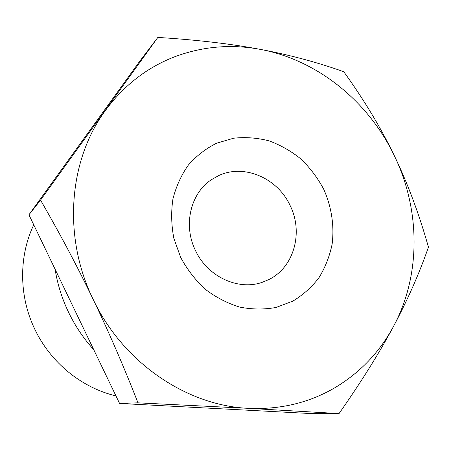 <?xml version="1.0" encoding="UTF-8"?>
<svg xmlns="http://www.w3.org/2000/svg" width="451" height="451" viewBox="0 0 451 451"><rect width="100%" height="100%" fill="white"/><g stroke="black" fill="none" stroke-linecap="round" stroke-linejoin="round"><path stroke-width="0.68" d="M93.774 349.745C83.598 338.526 75.193 326.039 68.558 312.289C61.967 298.511 57.48 284.164 55.09 269.23M157.839 37.422L40.551 200.097C60.152 234.075 77.69 267.172 93.171 299.391C122.937 362.615 186.861 405.799 248.715 408.352C280.189 409.688 308.8 402.878 334.557 387.933C360.028 372.746 379.731 352.118 393.678 326.062C421.166 274.845 420.4 209.236 394.18 155.409C380.785 127.633 363.985 99.744 343.78 71.737C317.436 62.339 289.581 54.881 260.216 49.356C231.143 43.944 202.725 46.38 174.965 56.668C147.212 67.323 124.019 85.273 105.399 110.512C68.732 160.071 62.407 236.64 93.171 299.391C108.657 331.609 123.597 366.088 137.978 402.839L248.715 408.352L339.039 413.578C361.505 381.484 379.719 352.31 393.678 326.062C407.71 299.712 419.306 273.402 428.45 247.125C419.018 213.74 407.597 183.168 394.18 155.409C368.326 101.396 317.419 59.932 260.216 49.356C230.98 43.832 196.85 39.851 157.839 37.422L139.415 61.669L28.937 214.794L40.551 200.097M33.746 224.807C18.666 256.422 18.818 296.307 34.902 329.444C50.704 362.717 81.772 387.843 115.952 395.899M268.937 279.513C294.131 267.24 303.602 232.209 290.066 205.408C277.528 178.122 244.194 163.612 218.842 175.518L211.361 179.718C190.435 193.44 182.931 225.415 195.531 250.638C207.601 276.751 238.286 290.872 262.33 282.281L268.937 279.513M216.643 143.181L233.641 138.215C245.507 136.935 257.335 137.826 269.123 140.881C280.629 145.115 291.261 151.181 301.031 159.085C310.085 167.885 317.634 177.903 323.671 189.132C331.491 206.575 334.45 225.624 332.139 244.092C329.658 256.196 325.278 267.387 319.004 277.669C311.72 287.197 302.971 295.027 292.755 301.167L276.074 307.447C264.134 309.634 251.974 309.51 239.588 307.063C227.366 303.286 215.939 297.361 205.306 289.305C195.424 280.156 187.221 269.563 180.71 257.521L173.872 238.404C171.312 225.083 170.997 211.936 172.93 198.959C176.132 186.404 181.302 175.067 188.445 164.942C196.551 155.764 205.955 148.509 216.643 143.181M339.039 413.578L308.811 413.443L119.571 403.442L28.937 214.794M119.571 403.442L137.978 402.839"/></g></svg>
